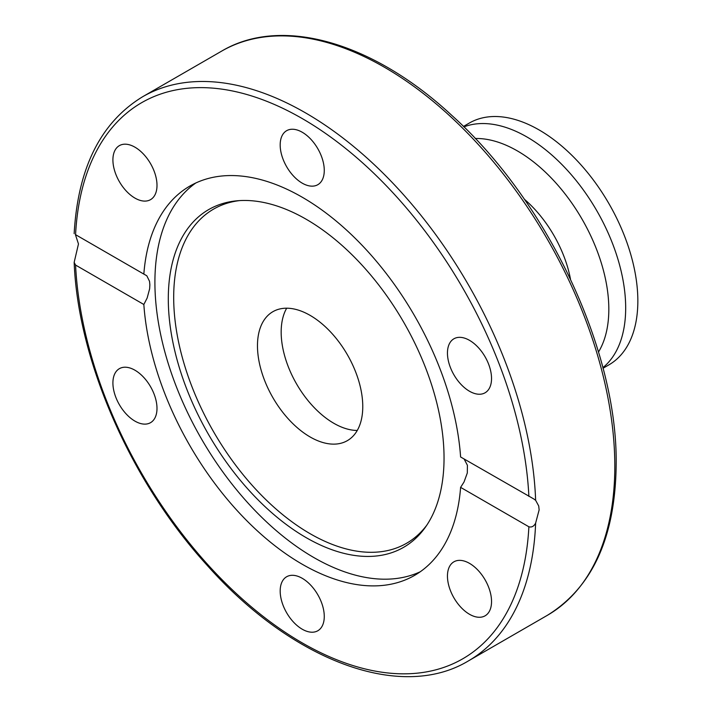 <?xml version="1.0" encoding="UTF-8"?>
<svg xmlns="http://www.w3.org/2000/svg" width="712" height="712" viewBox="0 0 712 712"><rect width="100%" height="100%" fill="white"/><g stroke="black" fill="none" stroke-linecap="round" stroke-linejoin="round"><path stroke-width="1.07" d="M603.037 368.255L608.929 364.847A139.596 80.598 -120 0 0 637.845 300.945A139.596 80.598 -120 0 0 576.907 160.449A139.596 80.598 -120 0 0 469.333 123.051L463.441 126.451M524.335 199.218A88.413 51.05 60 0 1 570.472 279.131M539.135 509.908L535.629 523.089C533.964 526.302 531.713 527.539 528.883 526.782L460.602 487.364A224.761 129.762 60 0 1 414.598 575.376A224.761 129.762 60 0 1 302.226 564.242A224.761 129.762 60 0 1 143.842 304.487L75.57 265.069L74.164 262.372L78.471 243.949L75.392 234.568L143.842 274.093A224.761 129.762 60 0 1 189.846 186.081A224.761 129.762 60 0 1 302.226 197.215A224.761 129.762 60 0 1 460.602 456.971L533.644 498.872L535.629 500.287L538.708 505.974L539.135 509.908M306.169 537.649A194.972 112.567 60 0 1 173.025 342.899A194.972 112.567 60 0 1 237.06 200.793A194.972 112.567 60 0 1 306.169 219.251A194.972 112.567 60 0 1 425.625 367.917A194.972 112.567 60 0 1 425.465 527.129A194.972 112.567 60 0 1 306.169 537.649M426.8 525.18A192.943 111.392 60 0 1 310.12 533.706A192.943 111.392 60 0 1 178.721 342.695A192.943 111.392 60 0 1 239.41 200.615M420.258 571.763A224.761 129.762 60 0 1 313.841 557.541A224.761 129.762 60 0 1 168.628 364.775A224.761 129.762 60 0 1 195.8 182.993M324.272 616.485A31.177 18.005 60 0 1 317.81 630.761A31.177 18.005 60 0 1 293.789 622.404A31.177 18.005 60 0 1 280.181 591.031A31.177 18.005 60 0 1 286.633 576.756A31.177 18.005 60 0 1 310.663 585.113A31.177 18.005 60 0 1 324.272 616.485M145.978 424.076A31.177 18.005 60 0 1 117.462 401.07A31.177 18.005 60 0 1 119.367 368.674A31.177 18.005 60 0 1 123.933 367.258A31.177 18.005 60 0 1 152.439 390.274A31.177 18.005 60 0 1 150.543 422.67A31.177 18.005 60 0 1 145.978 424.076M480.52 573.133A31.177 18.005 60 0 1 485.086 615.818A31.177 18.005 60 0 1 458.475 604.497A31.177 18.005 60 0 1 453.909 561.812A31.177 18.005 60 0 1 480.52 573.133M458.475 337.381A31.177 18.005 60 0 1 486.981 360.388A31.177 18.005 60 0 1 485.086 392.784A31.177 18.005 60 0 1 480.52 394.199A31.177 18.005 60 0 1 452.004 371.183A31.177 18.005 60 0 1 453.909 338.787A31.177 18.005 60 0 1 458.475 337.381M280.181 144.972A31.177 18.005 60 0 1 286.633 130.696A31.177 18.005 60 0 1 310.663 139.054A31.177 18.005 60 0 1 324.272 170.426A31.177 18.005 60 0 1 317.81 184.702A31.177 18.005 60 0 1 293.789 176.345A31.177 18.005 60 0 1 280.181 144.972M123.933 188.324A31.177 18.005 60 0 1 119.367 145.64A31.177 18.005 60 0 1 145.978 156.96A31.177 18.005 60 0 1 150.543 199.645A31.177 18.005 60 0 1 123.933 188.324M143.842 274.093L146.805 275.767L149.529 281.302L149.876 284.853L149.627 288.858L147.144 298.043L143.842 304.487M357.255 430.457A74.457 42.987 60 0 1 333.812 423.284A74.457 42.987 60 0 1 286.678 308.207A74.457 42.987 -120 0 0 281.169 332.095A74.457 42.987 -120 0 0 357.255 430.457M310.12 315.38A74.457 42.987 60 0 1 358.759 380.991A74.457 42.987 60 0 1 347.349 440.648A74.457 42.987 60 0 1 310.12 436.963A74.457 42.987 60 0 1 261.482 371.353A74.457 42.987 60 0 1 272.892 311.687A74.457 42.987 60 0 1 310.12 315.38M460.602 487.364L464.028 481.997L467.303 472.991L467.419 465.328L464.135 459.009M598.498 352.013A129.255 74.626 -120 0 0 608.822 309.248A129.255 74.626 -120 0 0 517.428 150.944A129.255 74.626 -120 0 0 475.233 138.502M602.886 367.659A139.596 80.598 -120 0 0 625.679 307.967A139.596 80.598 -120 0 0 526.969 136.989A139.596 80.598 -120 0 0 463.877 126.887M547.35 615.328C592.464 587.462 615.408 537.124 616.174 464.313C617.678 350.411 547.297 201.211 451.8 115.389C372.874 42.017 281.293 15.584 221.619 51.139A325.731 188.066 60 0 1 472.626 138.413A325.731 188.066 60 0 1 614.812 466.218A325.731 188.066 60 0 1 547.35 615.328L468.38 660.923A325.731 188.066 -120 0 0 535.629 523.089M528.883 526.782A321.085 185.378 60 0 1 302.226 642.892A321.085 185.378 60 0 1 75.57 265.069M535.629 500.287A325.731 188.066 -120 0 0 389.072 179.228A325.731 188.066 -120 0 0 142.649 96.734L221.619 51.139M75.57 234.675A321.085 185.378 60 0 1 302.226 118.566A321.085 185.378 60 0 1 528.883 496.389M74.164 262.372C77.884 360.753 130.937 481.623 206.765 564.883C291.546 660.665 400.589 701.845 468.38 660.923M74.155 233.634C77.884 167.979 100.712 122.348 142.649 96.734"/></g></svg>
